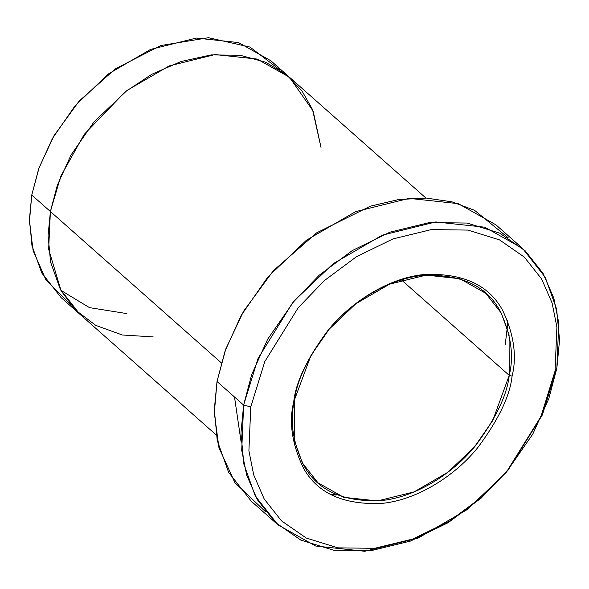 <?xml version="1.0" encoding="UTF-8"?>
<svg xmlns="http://www.w3.org/2000/svg" width="589" height="589" viewBox="0 0 589 589"><rect width="100%" height="100%" fill="white"/><g stroke="black" fill="none" stroke-linecap="round" stroke-linejoin="round"><path stroke-width="0.88" d="M294.448 400.689C296.503 381.304 307.672 357.957 327.955 330.657C348.732 304.557 385.508 279.385 421.879 275.534C460.024 273.671 485.991 285.297 499.781 310.403C510.994 333.992 514.145 355.646 509.235 375.37L512.084 376.099C517.083 356.05 513.88 334.029 502.476 310.05C488.458 284.531 462.063 272.714 423.277 274.599C386.296 278.516 348.916 304.108 327.786 330.643C307.163 358.399 295.811 382.136 293.727 401.845L294.448 400.689L294.603 441.154L302.415 462.998L317.95 482.774L343.807 497.33L377.52 500.937L414.192 491.859L447.868 472.275L474.425 446.963L492.706 420.612L509.235 375.37L509.08 334.898L501.268 313.061L485.741 293.278L459.876 278.73L426.164 275.115L389.498 284.192L355.815 303.777L329.258 329.096L310.977 355.439L293.727 401.845C295.811 382.136 307.163 358.399 327.786 330.643C348.916 304.108 386.296 278.516 423.277 274.599C462.063 272.714 488.458 284.531 502.476 310.05C513.88 334.029 517.083 356.05 512.084 376.099C510 395.808 498.647 419.537 478.025 447.294C456.902 473.836 419.515 499.428 382.533 503.345C343.755 505.229 317.353 493.413 303.342 467.887C291.93 443.907 288.728 421.893 293.727 401.845C288.728 421.893 291.93 443.907 303.342 467.887C317.353 493.413 343.755 505.229 382.533 503.345C419.515 499.428 456.902 473.836 478.025 447.294C498.647 419.537 510 395.808 512.084 376.099L509.235 375.37L401.411 279.893L509.235 375.37C507.181 394.755 496.019 418.094 475.728 445.394C454.951 471.502 418.183 496.674 381.805 500.525C343.659 502.38 317.692 490.755 303.909 465.656C292.689 442.067 289.538 420.413 294.448 400.689M265.632 511.819L234.937 482.73L218.961 447.743L214.322 412.918L217.017 381.503L243.632 405.077L250.767 406.903L264.807 361.565L298.233 307.694L324.259 280.688L356.36 256.789L392.973 238.92L431.295 229.6L467.872 230.085L499.546 239.907L524.328 257.106L541.652 279.002L552.099 303.011L556.907 327.131L555.044 371.033L541.011 416.379L507.585 470.243L481.552 497.249L449.451 521.147L412.845 539.023L374.516 548.337L337.946 547.851L306.265 538.029L281.483 520.838L264.166 498.942L253.712 474.925L248.904 450.813L250.767 406.903L243.632 405.077L241.718 450.276L246.666 475.102L257.422 499.818L275.247 522.355L300.758 540.061L333.374 550.17L371.018 550.671L410.474 541.077L448.163 522.679L481.206 498.08L507.998 470.28L542.41 414.825L556.855 368.147L555.044 371.033L556.907 327.131L552.099 303.011L541.652 279.002L524.328 257.106L499.546 239.907L467.872 230.085L431.295 229.6L392.973 238.92L356.36 256.789L324.259 280.688L298.233 307.694L264.807 361.565L250.767 406.903L248.904 450.813L253.712 474.925L264.166 498.942L281.483 520.838L306.265 538.029L337.946 547.851L374.516 548.337L412.845 539.023L449.451 521.147L481.552 497.249L507.585 470.243L541.011 416.379L555.044 371.033L556.855 368.147L548.793 398.687L532.758 434.137L506.098 472.555L467.364 509.478L418.249 538.037L364.775 551.282L315.608 546.01L277.898 524.784L255.251 495.938L243.853 464.088L240.938 433.114L243.632 405.077L217.017 381.503L214.322 409.546L217.238 440.52L228.635 472.371L251.275 501.217L277.898 524.784M71.033 305.19L46.052 280.195L33.131 250.664L29.45 221.42L31.762 195.025L29.457 219.056L31.953 245.606L41.723 272.906L61.131 297.629L79.051 313.495M507.519 320.313L507.262 327.712L505.2 344.859M153.214 336.908L122.284 334.979L95.83 325.4L75.326 309.917L61.087 290.752L48.651 249.265L50.396 211.525L60.777 176.199L84.249 134.344L124.971 92.031L151.587 74.391L180.97 61.521L211.215 54.902L240.106 55.233L265.646 62.22L286.468 74.7L302.024 91.015L312.501 109.48L321.005 147.412L313.171 111.107L289.493 77.262L257.172 59.069L215.037 54.556L169.198 65.902L127.099 90.382L93.901 122.033L71.048 154.959L57.302 185.344L50.396 211.525L221.317 362.868L31.762 195.025L50.396 211.525L48.084 235.556L50.58 262.105L60.35 289.405L79.765 314.128L216.2 434.94M234.503 396.993L241.085 441.824M288.787 76.629L270.866 60.763L238.538 42.577L196.402 38.057L150.563 49.41L108.464 73.89L75.267 105.534L52.421 138.467L38.675 168.852L31.762 195.025L39.132 167.563L54.078 135.551L79.154 101.058L115.518 68.744L160.841 45.53L208.499 37.718L250.008 47.076L279.569 69.679M126.893 313.606L89.469 307.627L60.851 290.318M522.59 248.44L545.237 277.286L556.634 309.137L559.55 340.111L556.855 368.147L558.777 322.956L553.822 298.13L543.065 273.406L525.241 250.87L499.73 233.17L467.121 223.062L429.469 222.554L390.021 232.147L352.332 250.546L319.282 275.151L292.49 302.952L258.078 358.399L243.632 405.077L251.694 374.538L267.737 339.087L294.39 300.67L333.124 263.747L382.239 235.188L435.713 221.95L484.88 227.221L522.59 248.44L495.975 224.865L458.264 203.647L409.097 198.375L355.623 211.62L306.501 240.179L267.774 277.102L241.115 315.52L225.079 350.97L217.017 381.503L225.734 349.115L243.515 311.331L273.399 270.66L316.698 232.817L370.429 206.157L398.805 199.516L426.436 198.088L452.043 201.858L474.587 210.332L508.241 237.831M337.21 494.885L331.887 495.099M289.501 77.262L425.935 198.066M330.827 494.539L335.921 494.326"/></g></svg>
